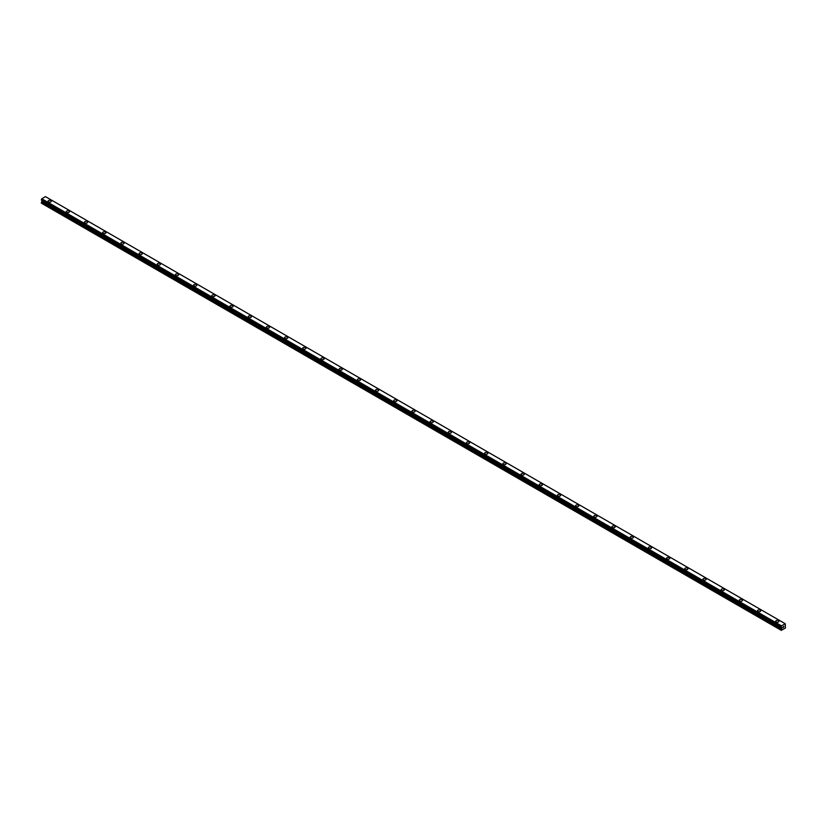 <?xml version="1.0" encoding="UTF-8"?>
<svg xmlns="http://www.w3.org/2000/svg" width="827" height="827" viewBox="0 0 827 827"><rect width="100%" height="100%" fill="white"/><g stroke="black" fill="none" stroke-linecap="round" stroke-linejoin="round"><path stroke-width="1.24" d="M48.08 201.209A1.613 0.93 180 0 1 49.072 200.351A1.613 0.93 180 0 1 50.819 200.547A1.613 0.93 180 0 1 51.295 201.209A1.613 0.93 180 0 1 50.302 202.067A1.613 0.93 180 0 1 48.555 201.86A1.613 0.93 180 0 1 48.08 201.209A1.613 0.93 180 0 1 49.072 200.351A1.613 0.93 180 0 1 50.819 200.547A1.613 0.93 180 0 1 51.295 201.209M66.274 211.712A1.613 0.93 180 0 1 67.266 210.854A1.613 0.93 180 0 1 69.013 211.05A1.613 0.93 180 0 1 69.489 211.712A1.613 0.93 180 0 1 68.496 212.56A1.613 0.93 180 0 1 66.739 212.363A1.613 0.93 180 0 1 66.274 211.712A1.613 0.93 180 0 1 67.266 210.854A1.613 0.93 180 0 1 69.013 211.05A1.613 0.93 180 0 1 69.489 211.712M84.457 222.205A1.613 0.93 180 0 1 85.45 221.357A1.613 0.93 180 0 1 87.207 221.553A1.613 0.93 180 0 1 87.672 222.215A1.613 0.93 180 0 1 86.68 223.063A1.613 0.93 180 0 1 84.933 222.866A1.613 0.93 180 0 1 84.457 222.205A1.613 0.93 180 0 1 85.45 221.357A1.613 0.93 180 0 1 87.207 221.553A1.613 0.93 180 0 1 87.672 222.205M102.651 232.707A1.613 0.93 180 0 1 103.644 231.849A1.613 0.93 180 0 1 105.401 232.056A1.613 0.93 180 0 1 105.866 232.718A1.613 0.93 180 0 1 104.874 233.565A1.613 0.93 180 0 1 103.127 233.369A1.613 0.93 180 0 1 102.651 232.707A1.613 0.93 180 0 1 103.644 231.86A1.613 0.93 180 0 1 105.401 232.056A1.613 0.93 180 0 1 105.866 232.707M120.845 243.221A1.613 0.93 180 0 1 121.838 242.363A1.613 0.93 180 0 1 123.585 242.559A1.613 0.93 180 0 1 124.06 243.221M123.585 242.559A1.613 0.93 180 0 1 124.06 243.21A1.613 0.93 180 0 1 123.068 244.068A1.613 0.93 180 0 1 121.311 243.872A1.613 0.93 180 0 1 120.845 243.21A1.613 0.93 180 0 1 121.838 242.352A1.613 0.93 180 0 1 123.585 242.559M139.029 253.713A1.613 0.93 180 0 1 140.021 252.855A1.613 0.93 180 0 1 141.779 253.062A1.613 0.93 180 0 1 142.244 253.724A1.613 0.93 180 0 1 141.252 254.571A1.613 0.93 180 0 1 139.505 254.375A1.613 0.93 180 0 1 139.029 253.713A1.613 0.93 180 0 1 140.021 252.866A1.613 0.93 180 0 1 141.779 253.062A1.613 0.93 180 0 1 142.244 253.713M157.223 264.216A1.613 0.93 180 0 1 158.215 263.358A1.613 0.93 180 0 1 159.973 263.565A1.613 0.93 180 0 1 160.438 264.226A1.613 0.93 180 0 1 159.446 265.074A1.613 0.93 180 0 1 157.699 264.878A1.613 0.93 180 0 1 157.223 264.216A1.613 0.93 180 0 1 158.215 263.368A1.613 0.93 180 0 1 159.973 263.565A1.613 0.93 180 0 1 160.438 264.216M175.417 274.719A1.613 0.93 180 0 1 176.409 273.861A1.613 0.93 180 0 1 178.156 274.068A1.613 0.93 180 0 1 178.632 274.729A1.613 0.93 180 0 1 177.64 275.577A1.613 0.93 180 0 1 175.882 275.381A1.613 0.93 180 0 1 175.417 274.719A1.613 0.93 180 0 1 176.409 273.871A1.613 0.93 180 0 1 178.156 274.068A1.613 0.93 180 0 1 178.632 274.719M193.601 285.222A1.613 0.93 180 0 1 194.593 284.364A1.613 0.93 180 0 1 196.35 284.571A1.613 0.93 180 0 1 196.816 285.222A1.613 0.93 180 0 1 195.823 286.08A1.613 0.93 180 0 1 194.076 285.884A1.613 0.93 180 0 1 193.601 285.222A1.613 0.93 180 0 1 194.593 284.364A1.613 0.93 180 0 1 196.35 284.571A1.613 0.93 180 0 1 196.816 285.222M211.795 295.725A1.613 0.93 180 0 1 212.787 294.867A1.613 0.93 180 0 1 214.544 295.074A1.613 0.93 180 0 1 215.01 295.725A1.613 0.93 180 0 1 214.017 296.583A1.613 0.93 180 0 1 212.27 296.386A1.613 0.93 180 0 1 211.795 295.725A1.613 0.93 180 0 1 212.787 294.867A1.613 0.93 180 0 1 214.544 295.074A1.613 0.93 180 0 1 215.01 295.725M229.989 306.228A1.613 0.93 180 0 1 230.981 305.37A1.613 0.93 180 0 1 232.728 305.566A1.613 0.93 180 0 1 233.204 306.228A1.613 0.93 180 0 1 232.211 307.086A1.613 0.93 180 0 1 230.454 306.879A1.613 0.93 180 0 1 229.989 306.228A1.613 0.93 180 0 1 230.981 305.37A1.613 0.93 180 0 1 232.728 305.577A1.613 0.93 180 0 1 233.204 306.228M248.172 316.731A1.613 0.93 180 0 1 249.165 315.873A1.613 0.93 180 0 1 250.922 316.069A1.613 0.93 180 0 1 251.387 316.731A1.613 0.93 180 0 1 250.395 317.589A1.613 0.93 180 0 1 248.648 317.382A1.613 0.93 180 0 1 248.172 316.731A1.613 0.93 180 0 1 249.165 315.873A1.613 0.93 180 0 1 250.922 316.079A1.613 0.93 180 0 1 251.387 316.731M266.366 327.234A1.613 0.93 180 0 1 267.359 326.376A1.613 0.93 180 0 1 269.116 326.572A1.613 0.93 180 0 1 269.581 327.234A1.613 0.93 180 0 1 268.589 328.092A1.613 0.93 180 0 1 266.842 327.885A1.613 0.93 180 0 1 266.366 327.234A1.613 0.93 180 0 1 267.359 326.376A1.613 0.93 180 0 1 269.116 326.582A1.613 0.93 180 0 1 269.581 327.234M287.3 337.085A1.613 0.93 180 0 1 287.775 337.736A1.613 0.93 180 0 1 286.783 338.594A1.613 0.93 180 0 1 285.026 338.388A1.613 0.93 180 0 1 284.56 337.736A1.613 0.93 180 0 1 285.553 336.878A1.613 0.93 180 0 1 287.3 337.085M284.56 337.736A1.613 0.93 180 0 1 285.553 336.878A1.613 0.93 180 0 1 287.3 337.075A1.613 0.93 180 0 1 287.775 337.736M302.744 348.239A1.613 0.93 180 0 1 303.736 347.381A1.613 0.93 180 0 1 305.494 347.578A1.613 0.93 180 0 1 305.959 348.239A1.613 0.93 180 0 1 304.967 349.097A1.613 0.93 180 0 1 303.22 348.891A1.613 0.93 180 0 1 302.744 348.239A1.613 0.93 180 0 1 303.736 347.381A1.613 0.93 180 0 1 305.494 347.588A1.613 0.93 180 0 1 305.959 348.239M320.938 358.742A1.613 0.93 180 0 1 321.93 357.884A1.613 0.93 180 0 1 323.688 358.081A1.613 0.93 180 0 1 324.153 358.742A1.613 0.93 180 0 1 323.161 359.6A1.613 0.93 180 0 1 321.414 359.394A1.613 0.93 180 0 1 320.938 358.742A1.613 0.93 180 0 1 321.93 357.884A1.613 0.93 180 0 1 323.688 358.091A1.613 0.93 180 0 1 324.153 358.742M339.132 369.245A1.613 0.93 180 0 1 340.124 368.387A1.613 0.93 180 0 1 341.871 368.584A1.613 0.93 180 0 1 342.347 369.245A1.613 0.93 180 0 1 341.355 370.103A1.613 0.93 180 0 1 339.597 369.896A1.613 0.93 180 0 1 339.132 369.245A1.613 0.93 180 0 1 340.124 368.387A1.613 0.93 180 0 1 341.871 368.584A1.613 0.93 180 0 1 342.347 369.245M357.316 379.748A1.613 0.93 180 0 1 358.308 378.89A1.613 0.93 180 0 1 360.065 379.086A1.613 0.93 180 0 1 360.541 379.748A1.613 0.93 180 0 1 359.538 380.606A1.613 0.93 180 0 1 357.791 380.399A1.613 0.93 180 0 1 357.316 379.748A1.613 0.93 180 0 1 358.308 378.89A1.613 0.93 180 0 1 360.065 379.086A1.613 0.93 180 0 1 360.541 379.748M375.51 390.241A1.613 0.93 180 0 1 376.502 389.393A1.613 0.93 180 0 1 378.259 389.589A1.613 0.93 180 0 1 378.725 390.251A1.613 0.93 180 0 1 377.732 391.099A1.613 0.93 180 0 1 375.985 390.902A1.613 0.93 180 0 1 375.51 390.241A1.613 0.93 180 0 1 376.502 389.393A1.613 0.93 180 0 1 378.259 389.589A1.613 0.93 180 0 1 378.725 390.241M393.704 400.744A1.613 0.93 180 0 1 394.696 399.886A1.613 0.93 180 0 1 396.443 400.092A1.613 0.93 180 0 1 396.919 400.754A1.613 0.93 180 0 1 395.926 401.602A1.613 0.93 180 0 1 394.169 401.405A1.613 0.93 180 0 1 393.704 400.744A1.613 0.93 180 0 1 394.696 399.896A1.613 0.93 180 0 1 396.443 400.092A1.613 0.93 180 0 1 396.919 400.744M411.887 411.257A1.613 0.93 180 0 1 412.88 410.399A1.613 0.93 180 0 1 414.637 410.595A1.613 0.93 180 0 1 415.113 411.257M414.637 410.595A1.613 0.93 180 0 1 415.113 411.246A1.613 0.93 180 0 1 414.12 412.104A1.613 0.93 180 0 1 412.363 411.908A1.613 0.93 180 0 1 411.887 411.246A1.613 0.93 180 0 1 412.88 410.388A1.613 0.93 180 0 1 414.637 410.595M430.081 421.749A1.613 0.93 180 0 1 431.074 420.891A1.613 0.93 180 0 1 432.831 421.098A1.613 0.93 180 0 1 433.296 421.76A1.613 0.93 180 0 1 432.304 422.607A1.613 0.93 180 0 1 430.557 422.411A1.613 0.93 180 0 1 430.081 421.749A1.613 0.93 180 0 1 431.074 420.902A1.613 0.93 180 0 1 432.831 421.098A1.613 0.93 180 0 1 433.296 421.749M448.275 432.252A1.613 0.93 180 0 1 449.268 431.394A1.613 0.93 180 0 1 451.015 431.601A1.613 0.93 180 0 1 451.49 432.263A1.613 0.93 180 0 1 450.498 433.11A1.613 0.93 180 0 1 448.741 432.914A1.613 0.93 180 0 1 448.275 432.252A1.613 0.93 180 0 1 449.268 431.405A1.613 0.93 180 0 1 451.015 431.601A1.613 0.93 180 0 1 451.49 432.252M466.459 442.755A1.613 0.93 180 0 1 467.462 441.897A1.613 0.93 180 0 1 469.209 442.104A1.613 0.93 180 0 1 469.684 442.765A1.613 0.93 180 0 1 468.692 443.613A1.613 0.93 180 0 1 466.935 443.417A1.613 0.93 180 0 1 466.459 442.755A1.613 0.93 180 0 1 467.462 441.907A1.613 0.93 180 0 1 469.209 442.104A1.613 0.93 180 0 1 469.684 442.755M484.653 453.258A1.613 0.93 180 0 1 485.645 452.4A1.613 0.93 180 0 1 487.403 452.607A1.613 0.93 180 0 1 487.868 453.258A1.613 0.93 180 0 1 486.876 454.116A1.613 0.93 180 0 1 485.129 453.92A1.613 0.93 180 0 1 484.653 453.258A1.613 0.93 180 0 1 485.645 452.4A1.613 0.93 180 0 1 487.403 452.607A1.613 0.93 180 0 1 487.868 453.258M502.847 463.761A1.613 0.93 180 0 1 503.839 462.903A1.613 0.93 180 0 1 505.586 463.11A1.613 0.93 180 0 1 506.062 463.761A1.613 0.93 180 0 1 505.07 464.619A1.613 0.93 180 0 1 503.312 464.423A1.613 0.93 180 0 1 502.847 463.761A1.613 0.93 180 0 1 503.839 462.903A1.613 0.93 180 0 1 505.586 463.11A1.613 0.93 180 0 1 506.062 463.761M521.041 474.264A1.613 0.93 180 0 1 522.033 473.406A1.613 0.93 180 0 1 523.78 473.602A1.613 0.93 180 0 1 524.256 474.264A1.613 0.93 180 0 1 523.264 475.122A1.613 0.93 180 0 1 521.506 474.915A1.613 0.93 180 0 1 521.041 474.264A1.613 0.93 180 0 1 522.033 473.406A1.613 0.93 180 0 1 523.78 473.613A1.613 0.93 180 0 1 524.256 474.264M539.225 484.767A1.613 0.93 180 0 1 540.217 483.909A1.613 0.93 180 0 1 541.974 484.105A1.613 0.93 180 0 1 542.44 484.767A1.613 0.93 180 0 1 541.447 485.625A1.613 0.93 180 0 1 539.7 485.418A1.613 0.93 180 0 1 539.225 484.767A1.613 0.93 180 0 1 540.217 483.909A1.613 0.93 180 0 1 541.974 484.115A1.613 0.93 180 0 1 542.44 484.767M557.419 495.27A1.613 0.93 180 0 1 558.411 494.412A1.613 0.93 180 0 1 560.158 494.608A1.613 0.93 180 0 1 560.634 495.27A1.613 0.93 180 0 1 559.641 496.128A1.613 0.93 180 0 1 557.884 495.921A1.613 0.93 180 0 1 557.419 495.27A1.613 0.93 180 0 1 558.411 494.412A1.613 0.93 180 0 1 560.158 494.618A1.613 0.93 180 0 1 560.634 495.27M578.352 505.121A1.613 0.93 180 0 1 578.828 505.773A1.613 0.93 180 0 1 577.835 506.631A1.613 0.93 180 0 1 576.078 506.424A1.613 0.93 180 0 1 575.613 505.773A1.613 0.93 180 0 1 576.605 504.915A1.613 0.93 180 0 1 578.352 505.121M575.613 505.773A1.613 0.93 180 0 1 576.605 504.915A1.613 0.93 180 0 1 578.352 505.111A1.613 0.93 180 0 1 578.828 505.773M593.796 516.275A1.613 0.93 180 0 1 594.789 515.417A1.613 0.93 180 0 1 596.546 515.614A1.613 0.93 180 0 1 597.011 516.275A1.613 0.93 180 0 1 596.019 517.133A1.613 0.93 180 0 1 594.272 516.927A1.613 0.93 180 0 1 593.796 516.275A1.613 0.93 180 0 1 594.789 515.417A1.613 0.93 180 0 1 596.546 515.624A1.613 0.93 180 0 1 597.011 516.275M611.99 526.778A1.613 0.93 180 0 1 612.983 525.92A1.613 0.93 180 0 1 614.73 526.117A1.613 0.93 180 0 1 615.205 526.778A1.613 0.93 180 0 1 614.213 527.636A1.613 0.93 180 0 1 612.456 527.43A1.613 0.93 180 0 1 611.99 526.778A1.613 0.93 180 0 1 612.983 525.92A1.613 0.93 180 0 1 614.73 526.127A1.613 0.93 180 0 1 615.205 526.778M630.184 537.281A1.613 0.93 180 0 1 631.177 536.423A1.613 0.93 180 0 1 632.924 536.62A1.613 0.93 180 0 1 633.399 537.281A1.613 0.93 180 0 1 632.407 538.139A1.613 0.93 180 0 1 630.65 537.932A1.613 0.93 180 0 1 630.184 537.281A1.613 0.93 180 0 1 631.177 536.423A1.613 0.93 180 0 1 632.924 536.62A1.613 0.93 180 0 1 633.399 537.281M648.368 547.784A1.613 0.93 180 0 1 649.36 546.926A1.613 0.93 180 0 1 651.118 547.123A1.613 0.93 180 0 1 651.583 547.784A1.613 0.93 180 0 1 650.591 548.642A1.613 0.93 180 0 1 648.844 548.435A1.613 0.93 180 0 1 648.368 547.784A1.613 0.93 180 0 1 649.36 546.926A1.613 0.93 180 0 1 651.118 547.123A1.613 0.93 180 0 1 651.583 547.784M666.562 558.287A1.613 0.93 180 0 1 667.554 557.429A1.613 0.93 180 0 1 669.301 557.625A1.613 0.93 180 0 1 669.777 558.287A1.613 0.93 180 0 1 668.785 559.135A1.613 0.93 180 0 1 667.027 558.938A1.613 0.93 180 0 1 666.562 558.287A1.613 0.93 180 0 1 667.554 557.429A1.613 0.93 180 0 1 669.301 557.625A1.613 0.93 180 0 1 669.777 558.287M684.756 568.78A1.613 0.93 180 0 1 685.748 567.922A1.613 0.93 180 0 1 687.495 568.128A1.613 0.93 180 0 1 687.971 568.79A1.613 0.93 180 0 1 686.979 569.638A1.613 0.93 180 0 1 685.221 569.441A1.613 0.93 180 0 1 684.756 568.78A1.613 0.93 180 0 1 685.748 567.932A1.613 0.93 180 0 1 687.495 568.128A1.613 0.93 180 0 1 687.971 568.78M702.94 579.293A1.613 0.93 180 0 1 703.932 578.435A1.613 0.93 180 0 1 705.689 578.631A1.613 0.93 180 0 1 706.155 579.293M705.689 578.631A1.613 0.93 180 0 1 706.155 579.282A1.613 0.93 180 0 1 705.162 580.14A1.613 0.93 180 0 1 703.415 579.944A1.613 0.93 180 0 1 702.94 579.282A1.613 0.93 180 0 1 703.932 578.424A1.613 0.93 180 0 1 705.689 578.631M721.134 589.785A1.613 0.93 180 0 1 722.126 588.927A1.613 0.93 180 0 1 723.873 589.134A1.613 0.93 180 0 1 724.349 589.796A1.613 0.93 180 0 1 723.356 590.643A1.613 0.93 180 0 1 721.599 590.447A1.613 0.93 180 0 1 721.134 589.785A1.613 0.93 180 0 1 722.126 588.938A1.613 0.93 180 0 1 723.873 589.134A1.613 0.93 180 0 1 724.349 589.785M739.328 600.288A1.613 0.93 180 0 1 740.32 599.43A1.613 0.93 180 0 1 742.067 599.637A1.613 0.93 180 0 1 742.543 600.299A1.613 0.93 180 0 1 741.55 601.146A1.613 0.93 180 0 1 739.793 600.95A1.613 0.93 180 0 1 739.328 600.288A1.613 0.93 180 0 1 740.32 599.441A1.613 0.93 180 0 1 742.067 599.637A1.613 0.93 180 0 1 742.543 600.288M757.511 610.791A1.613 0.93 180 0 1 758.504 609.933A1.613 0.93 180 0 1 760.261 610.14A1.613 0.93 180 0 1 760.726 610.802A1.613 0.93 180 0 1 759.734 611.649A1.613 0.93 180 0 1 757.987 611.453A1.613 0.93 180 0 1 757.511 610.791A1.613 0.93 180 0 1 758.504 609.944A1.613 0.93 180 0 1 760.261 610.14A1.613 0.93 180 0 1 760.726 610.791M775.705 621.294A1.613 0.93 180 0 1 776.698 620.436A1.613 0.93 180 0 1 778.445 620.643A1.613 0.93 180 0 1 778.92 621.294A1.613 0.93 180 0 1 777.928 622.152A1.613 0.93 180 0 1 776.181 621.956A1.613 0.93 180 0 1 775.705 621.294A1.613 0.93 180 0 1 776.698 620.446A1.613 0.93 180 0 1 778.445 620.643A1.613 0.93 180 0 1 778.92 621.294M782.818 627.734L783.252 626.628M783.5 627.342L783.924 626.411M785.226 623.734L45.475 196.64L41.763 198.78L41.381 200.206L781.133 627.3L781.525 625.863L785.236 623.734L785.433 627.982L781.319 630.36L781.68 628.541L41.929 201.447L41.35 203.153L781.101 630.236M781.68 628.541L781.494 627.497M41.929 200.537L781.68 627.631L41.929 200.537L41.929 201.447M41.743 200.413L781.525 627.538M41.381 200.206L781.101 627.259M781.525 625.863L41.774 198.769L781.525 625.874M781.494 625.946L41.743 198.852M781.174 626.515L41.422 199.431M781.101 626.659L41.35 199.565M781.101 627.238L41.35 200.144M781.711 627.693L41.96 200.599M781.711 628.448L41.96 201.354M781.143 629.461L41.391 202.367M781.101 629.616L41.35 202.522"/></g></svg>
